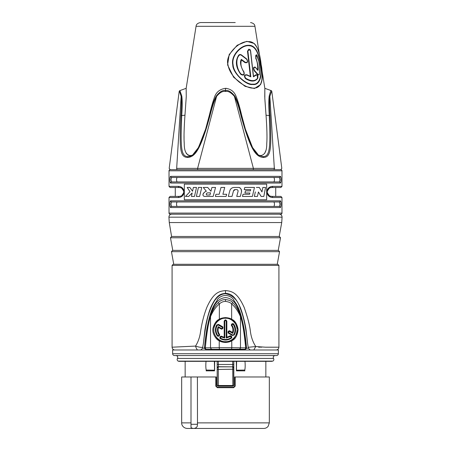 <?xml version="1.0" encoding="UTF-8"?>
<svg xmlns="http://www.w3.org/2000/svg" width="451" height="451" viewBox="0 0 451 451"><rect width="100%" height="100%" fill="white"/><g stroke="black" fill="none" stroke-linecap="round" stroke-linejoin="round"><path stroke-width="0.68" d="M196.754 427.041L197.239 426.37L197.482 424.278L197.408 376.974L215.809 376.974L215.809 386.157L217.354 387.685L233.646 387.685L235.191 386.157L235.191 376.974L269.326 376.974L269.326 422.886L268.131 426.33C266.998 427.706 265.538 428.411 263.756 428.45L187.244 428.45C183.112 428.219 181.432 424.65 181.674 422.886L181.674 376.974L190.999 376.974L190.999 427.52A4.172 4.172 0 0 0 193.626 428.45L193.451 428.444M197.408 376.974L190.999 376.974M217.219 387.251L233.567 387.268L234.683 386.157L234.683 376.974L235.191 376.974M216.39 386.546L216.317 376.974L215.809 376.974M194.296 428.394L194.956 428.23M195.599 427.954L196.179 427.576M196.202 427.559L196.659 427.142M237.017 428.45L237.745 428.45M191.793 428.027L192.684 428.343M197.482 424.278L190.999 424.278L190.999 427.52M197.239 426.37A4.172 4.172 0 0 1 193.626 428.45M215.809 386.157L216.317 386.157L217.433 387.268L233.567 387.268L233.646 387.685M233.567 387.268L233.945 387.206M234.007 387.178L234.323 386.975M234.362 386.935L234.593 386.586M234.655 386.4L235.191 386.157M236.318 368.563L236.454 370.846L237.542 370.84L236.454 370.846L236.318 361.336M217.196 385.047L217.173 385.047A1.111 1.111 -90 0 0 218.312 386.157L232.71 386.157L233.827 385.047A1.111 0.479 179.5 0 1 232.863 385.515L232.688 386.157A1.111 1.111 -90 0 0 233.804 385.047L233.827 361.336L233.669 369.217L218.29 369.465L218.312 386.157L217.173 385.047L217.173 361.336L217.196 385.047A1.111 0.479 0.5 0 0 218.137 385.515L232.863 385.515L232.722 366.849L218.278 366.849L218.29 369.465L217.331 369.217M244.752 370.26L244.848 370.869L243.619 370.835L244.797 370.835L244.797 370.051C245.237 367.96 245.293 365.034 244.972 361.274M237.542 370.84L243.619 370.835M236.318 362.04L236.358 361.336M244.797 370.051L236.454 370.192L236.612 361.336M214.682 361.336L214.546 370.846L206.203 370.835L206.203 370.051C205.763 367.96 205.707 365.034 206.028 361.274M213.458 370.84L214.546 370.846L214.388 361.336M216.412 386.597L216.61 386.907M216.643 386.947L216.999 387.183M207.381 370.835L206.152 370.869L206.248 370.26M217.433 387.268L217.354 387.685M214.682 362.04L214.642 361.336M214.682 368.563L214.546 370.192L206.203 370.051M233.804 385.047L233.669 369.217M218.278 366.849L217.331 367.931M218.284 361.336L218.459 366.838M232.716 361.336L232.66 366.719A1.111 1.111 45 0 1 233.77 367.83M232.722 366.849L233.669 367.931M225.5 355.551L174.469 355.551C173.347 355.433 172.733 354.819 172.632 353.714L172.632 349.987L278.368 349.987L278.368 353.714C278.267 354.819 277.653 355.433 276.531 355.551L225.5 355.551M251.06 349.987C250.164 350.1 249.33 349.508 248.563 348.217L246.5 348.217L244.837 349.333A1.669 1.669 -52.8 0 0 246.5 347.512L246.477 347.495A1.669 0.35 174.6 0 1 245.665 347.868L231.78 347.71L231.752 340.781C230.343 341.74 228.262 342.298 225.5 342.456C222.726 342.292 220.646 341.734 219.248 340.781L219.22 347.71L205.335 347.868C206.738 332.77 208.469 322.358 210.532 316.641C212.928 311.072 215.877 306.843 219.383 303.951C221.103 302.294 223.144 301.443 225.5 301.398C228.73 301.871 230.771 302.722 231.617 303.951C235.129 306.849 238.077 311.077 240.468 316.641C242.525 322.335 244.256 332.742 245.665 347.868A1.669 0.863 -89.4 0 1 244.814 349.311L238.996 349.204A1.669 1.483 -88.1 0 0 240.473 347.659L240.468 316.641A1.669 1.06 159.4 0 0 240.58 316.027C242.931 321.805 244.893 332.297 246.477 347.495C246.449 348.584 245.896 349.187 244.814 349.311L244.837 349.333M253.806 349.987L255.756 346.543L248.202 347.293L247.616 343.594C245.496 324.517 243.157 315.762 240.186 308.129C237.677 299.977 232.784 295.18 225.5 293.731C216.987 294.176 212.911 302.503 209.98 310.316C207.477 316.292 205.278 327.387 203.384 343.594L202.493 348.217M248.501 348.217L248.202 347.293M238.996 349.204L206.107 349.373L204.5 348.217L204.427 347.58L206.693 329.952C209.907 312.949 212.162 307.114 217.151 300.456L217.151 299.763C219.316 297.068 222.101 295.625 225.5 295.428C228.916 295.636 231.696 297.079 233.849 299.763L233.849 300.456L233.849 299.763M233.849 300.456C238.838 307.114 241.088 312.938 244.307 329.952L246.5 348.217M203.384 343.594L204.867 330.279C205.459 326.017 207.826 313.997 211.175 306.494C217.281 293.567 221.604 293.945 225.5 293.336C229.954 293.669 234.131 294.723 239.616 306.015C242.446 311.686 245.524 325.385 246.066 329.884L247.616 343.594M202.803 347.281C201.14 347.558 198.716 347.157 195.531 346.08C197.921 342.292 199.522 337.974 200.323 333.137C201.039 328.807 202.482 318.327 206.964 307.108C214.028 291.391 220.15 291.267 225.5 290.574C231.814 291.194 237.401 292.378 244.183 307.458C247.661 317.386 249.736 325.357 250.401 331.378C251.117 337.06 252.904 342.112 255.756 346.543L265.538 347.202L278.921 347.202C278.724 348.916 277.799 349.841 276.142 349.987M197.724 349.987A3.704 0.902 -108.9 0 1 195.531 346.08L172.079 347.202C172.265 348.899 173.19 349.829 174.858 349.987M204.5 348.217L202.437 348.217C201.676 349.502 200.842 350.094 199.928 349.987M206.107 349.373L244.893 349.373M212.004 349.204A1.669 1.483 -91.9 0 1 210.527 347.659L210.532 316.641A1.669 1.06 20.5 0 1 210.42 316.027C208.063 321.834 206.101 332.325 204.523 347.495A1.669 0.35 5.4 0 0 205.335 347.868A1.669 0.863 -90.6 0 0 206.186 349.311C205.104 349.187 204.551 348.584 204.523 347.495L204.427 347.58M217.151 299.763L217.151 300.456M246.573 347.58L246.5 347.512C245.553 336.057 243.675 325.509 240.868 315.863C237.728 307.824 235.569 298.838 225.5 297.53C215.431 298.838 213.272 307.824 210.132 315.863C207.325 325.509 205.447 336.057 204.5 347.512A1.669 1.669 -127.2 0 0 206.163 349.333M210.42 316.027C212.455 310.249 215.11 305.744 218.385 302.508C220.268 300.608 222.636 299.611 225.5 299.515C229.373 300.118 231.746 301.116 232.615 302.508A1.669 0.288 132.5 0 1 231.617 303.951L231.667 319.24C234.948 320.554 237.096 323.987 238.128 329.546C237.429 335.51 235.304 339.253 231.752 340.781L231.414 340.212C230.083 341.131 228.11 341.661 225.5 341.813C222.873 341.655 220.905 341.125 219.586 340.212C216.649 339.197 212.63 332.522 213.977 327.854C215.358 323.316 217.252 320.576 219.654 319.641C220.849 318.784 222.8 318.265 225.5 318.079C228.223 318.271 230.168 318.789 231.346 319.641C234.317 320.898 236.268 324.19 237.198 329.506C236.566 335.194 234.638 338.763 231.414 340.212M218.385 302.508A1.669 0.288 47.5 0 0 219.383 303.951L219.333 319.24C220.595 318.344 222.647 317.803 225.5 317.611C228.369 317.808 230.427 318.35 231.667 319.24L231.346 319.641M232.615 302.508C235.896 305.75 238.551 310.254 240.58 316.027M219.586 340.212L219.248 340.781C216.012 339.716 211.575 332.697 213.064 327.815C214.591 323.079 216.683 320.221 219.333 319.24L219.654 319.641M225.5 318.265C219.716 317.746 213.295 324.168 213.813 329.952C213.295 335.736 219.716 342.157 225.5 341.638C231.284 342.157 237.705 335.736 237.187 329.952C237.705 324.168 231.284 317.746 225.5 318.265M224.158 337.252L221.791 336.384C219.846 336.288 219.4 337.06 220.449 338.707C224.158 340.646 227.772 340.488 231.295 338.233C232.197 336.502 231.684 335.769 229.756 336.034L226.842 337.252L226.842 321.185C225.945 319.455 225.055 319.455 224.158 321.185L224.215 337.32L221.762 336.429C220.663 335.262 218.938 338.323 220.477 338.65C224.164 340.567 227.755 340.409 231.262 338.177C232.767 337.726 230.788 334.817 229.79 336.08L226.785 337.32L226.222 338.041L226.222 321.27L226.78 321.185C225.928 319.669 225.072 319.669 224.22 321.185L224.215 337.32M219.417 334.214C218.025 332.111 217.72 329.861 218.504 327.465L221.035 328.92C222.974 329.016 223.42 328.243 222.377 326.603L218.577 324.41L216.751 324.9C214.806 328.61 214.964 332.224 217.224 335.747C218.944 336.655 219.671 336.147 219.417 334.214L219.372 334.242C217.951 332.105 217.653 329.816 218.47 327.37L218.205 326.659L221.345 328.469C222.326 328.48 222.569 328.063 222.067 327.217L218.273 325.024L217.281 325.289C215.46 328.773 215.606 332.167 217.726 335.476C218.617 335.899 219.011 335.623 218.915 334.648C217.258 332.116 217.021 329.455 218.205 326.659M231.583 325.695C232.975 327.798 233.28 330.047 232.496 332.443L229.954 330.978C228.014 330.882 227.569 331.654 228.612 333.3L232.417 335.499L234.249 335.003C236.194 331.299 236.036 327.68 233.776 324.156C232.056 323.249 231.329 323.762 231.583 325.695L231.634 325.656C233.049 327.798 233.347 330.093 232.524 332.528L232.795 333.413L229.649 331.592C228.663 331.586 228.42 332.004 228.922 332.849L232.727 335.042L233.719 334.777C235.54 331.293 235.394 327.9 233.274 324.59C232.378 324.173 231.983 324.449 232.085 325.425C233.742 327.95 233.979 330.617 232.795 333.413M226.842 321.185L226.78 337.331M224.158 321.185L224.778 321.27L224.778 338.041L221.48 336.998C220.494 336.993 220.251 337.41 220.753 338.25C224.237 340.065 227.631 339.919 230.94 337.81C231.374 336.925 231.092 336.531 230.111 336.621L226.222 338.041M224.22 337.331L224.778 338.041M221.035 328.92L221.069 328.864C222.146 330.031 223.893 326.998 222.349 326.648L218.549 324.461L216.801 324.929C214.873 328.616 215.031 332.212 217.275 335.713C217.76 337.218 220.624 335.206 219.372 334.242L218.915 334.648M218.504 327.465L221.069 328.864L221.345 328.469M222.377 326.603L222.067 327.217M218.577 324.41L218.273 325.024M232.496 332.443L229.925 331.028C228.832 329.856 227.107 332.917 228.646 333.244L232.451 335.443L234.199 334.975C236.127 331.288 235.974 327.691 233.731 324.19C233.229 322.662 230.365 324.72 231.634 325.656L232.085 325.425M229.954 330.978L229.649 331.592M228.612 333.3L228.922 332.849M232.417 335.499L232.727 335.042M258.643 347.202L259.066 347.202M259.697 347.202L260.385 347.202M261.129 347.202L261.721 347.202M268.001 347.202L269.58 347.202M225.5 264.286L173.19 264.286L172.079 265.402L278.921 265.402L277.81 264.286L225.5 264.286M173.748 264.286L171.453 251.686L279.547 251.686L277.252 264.286L277.81 264.286M279.547 251.686L278.453 250.373L172.547 250.373L171.453 251.686M278.228 250.373L280.522 237.773L279.423 236.465L171.577 236.465L169.266 222.552L168.928 217.162C169.007 215.381 169.931 214.394 171.701 214.202M279.203 236.465L281.734 222.552L169.266 222.552M225.5 214.202L279.299 214.202C281.069 214.394 281.993 215.381 282.072 217.162L168.928 217.162M272.618 186.381L281.982 186.381L281.982 170.799A1.111 1.111 0 0 0 280.872 169.683L170.128 169.683A1.111 1.111 0 0 0 169.018 170.799L169.018 186.381L178.382 186.381C185.88 186.641 185.885 197.239 178.382 197.51L169.018 197.51L169.018 213.092A1.111 1.111 0 0 0 170.128 214.202L280.872 214.202A1.111 1.111 0 0 0 281.982 213.092L281.982 197.51L272.618 197.51C265.12 197.245 265.115 186.646 272.618 186.381A1.111 0.93 90 0 1 271.688 187.492L270.014 187.819M170.45 176.504L170.14 177.35M170.016 178.218L169.982 178.658M169.948 179.859L169.959 180.383M281.041 180.383L281.052 179.859M281.018 178.658L280.984 178.218M280.86 177.35L280.55 176.504M170.45 200.988L170.14 201.834M170.016 202.702L169.982 203.147M169.948 204.348L169.959 204.867M281.041 204.867L281.052 204.348M281.018 203.147L280.984 202.702M280.86 201.834L280.55 200.988M266.682 184.155L266.682 199.737L184.318 199.737L184.318 184.155L266.682 184.155L266.682 199.737M279.958 179.65L279.468 177.57M280.313 183.038C281.294 183.157 281.294 176.245 280.313 176.364L170.687 176.364L280.313 176.364A1.111 1.082 90 0 1 279.237 177.474L171.763 177.474L279.237 177.474C280.195 178.957 280.195 180.445 279.237 181.928L171.763 181.928L279.237 181.928A1.111 1.082 -90 0 1 280.313 183.038L170.687 183.038C169.706 183.157 169.706 176.245 170.687 176.364A1.111 1.082 90 0 0 171.763 177.474L177.085 177.474C176.347 178.957 176.347 180.439 177.085 181.928L279.237 181.928M170.687 207.528C169.706 207.64 169.706 200.729 170.687 200.847L280.313 200.847C281.294 200.729 281.294 207.64 280.313 207.528L170.687 207.528A1.111 1.082 -90 0 1 171.763 206.411C170.805 204.929 170.805 203.446 171.763 201.963L177.085 201.963C176.347 203.44 176.347 204.923 177.085 206.411L273.915 206.411C274.653 204.923 274.653 203.44 273.915 201.963L279.237 201.963C280.195 203.446 280.195 204.929 279.237 206.411L273.915 206.411M279.958 204.14L279.468 202.054M169.018 197.51L170.128 196.394L179.312 196.394A1.111 0.93 90 0 0 178.382 197.51A1.111 0.93 -90 0 1 179.312 196.394L180.986 196.067M170.687 183.038A1.111 1.082 -90 0 1 171.763 181.928C170.805 180.445 170.805 178.957 171.763 177.474M171.763 181.928L177.085 181.928M269.354 188.157L267.342 190.993M267.234 191.968L267.291 192.628M267.353 192.949L269.365 195.74M269.991 196.061L271.688 196.394C265.808 196.185 265.802 187.706 271.688 187.492L280.872 187.492L281.982 186.381M270.121 187.774L270.921 187.56M181.646 195.734L183.658 192.893M183.766 191.923L183.709 191.258M183.647 190.936L181.635 188.146M181.009 187.83L179.312 187.492C185.192 187.701 185.198 196.179 179.312 196.394L179.346 196.394M180.879 196.112L180.079 196.332M273.915 181.928C274.653 180.439 274.653 178.957 273.915 177.474L279.237 177.474M177.085 177.474L273.915 177.474M177.085 201.963L273.915 201.963M272.618 197.51A1.111 0.93 -90 0 0 271.688 196.394L280.872 196.394L281.982 197.51M183.456 193.569L183.642 192.977M183.608 190.784L183.36 190.091M179.363 187.492L170.128 187.492L179.526 187.498M178.382 186.381A1.111 0.93 90 0 0 179.312 187.492M171.763 206.411L177.085 206.411M171.763 201.963A1.111 1.082 90 0 1 170.687 200.847L280.313 200.847A1.111 1.082 90 0 1 279.237 201.963M280.313 207.528A1.111 1.082 -90 0 0 279.237 206.411M170.286 169.683L169.181 168.426L179.182 91.497L179.904 90.595A1.111 1.111 67.4 0 0 179.182 91.497C179.244 90.826 179.898 92.455 181.139 96.384C181.663 100.212 181.59 106.628 180.919 115.642C179.34 148.819 179.91 157.078 187.492 157.438C195.356 157.207 200.892 148.717 210.003 115.648C212.252 106.605 214.445 100.184 216.593 96.384L197.606 168.37A1.111 0.558 -90 0 0 198.152 169.683L177.615 169.683A1.111 0.964 -90 0 1 176.668 168.37L274.332 168.37A1.111 0.964 -90 0 1 273.385 169.683A1.111 0.964 90 0 0 273.813 169.57M274.4 168.37L274.794 168.37M207.161 125.694L205.171 132.036M205.143 132.132L196.647 151.446M195.835 152.562L195.024 153.549M194.167 154.445L193.355 155.178M192.56 155.787L191.54 156.412M190.39 156.931L189.149 157.281M241.031 115.777L240.997 115.648C250.187 148.819 255.508 157.078 263.508 157.438L263.469 157.438M190.66 156.159L187.988 156.638L192.38 155.274L198.508 147.466L205.617 129.121L209.54 115.569C211.784 106.543 214.022 100.043 216.249 96.063C219.631 91.75 222.709 89.929 225.5 90.595C228.155 89.918 231.239 91.739 234.751 96.063C236.989 100.066 239.227 106.566 241.46 115.569L245.383 129.121L252.526 147.522L258.62 155.274L263.012 156.638A1.111 0.789 90 0 1 263.508 157.438C271.017 157.207 271.699 148.717 270.081 115.648C269.41 106.605 269.337 100.184 269.861 96.384C271.09 92.466 271.744 90.837 271.818 91.497L271.096 90.595L264.838 88.317L264.76 97.106M216.249 96.063L216.593 96.384C219.874 92.466 222.845 90.837 225.5 91.497C228.031 90.826 231.002 92.455 234.407 96.384C236.561 100.212 238.759 106.628 240.997 115.642L241.635 115.191L245.383 129.121L250.491 143.215C252.363 148.232 255.074 152.252 258.62 155.274L258.62 155.274M191.698 155.685L192.38 155.274C194.68 153.842 197.076 150.521 199.562 145.312L205.617 129.121L209.365 115.191C211.085 107.975 212.658 102.394 214.073 98.453C215.668 92.573 219.479 89.197 225.5 88.317L225.483 88.317M205.865 128.309L205.78 128.591M187.492 157.438A1.111 0.789 90 0 1 187.988 156.638C181.127 156.407 180.372 148.824 181.736 115.569C182.339 106.566 182.362 100.066 181.792 96.063L179.904 90.595L186.162 88.317L186.263 96.604L184.966 115.191C184.036 128.276 183.799 137.747 184.245 143.61C184.2 150.888 186.15 154.873 190.091 155.556L191.951 155.268M188.789 155.398L187.605 154.862M186.652 153.926L186.218 153.255M184.188 142.651L184.132 141.501M184.053 138.412L184.042 135.886M184.363 124.848L184.521 121.855M209.365 115.191L205.746 128.715M181.792 96.063A1.111 0.575 170.4 0 0 181.139 96.384L176.668 168.37M226.706 88.385L225.5 88.317C230.777 88.87 234.34 91.632 236.172 96.604C237.925 100.872 239.746 107.067 241.635 115.191L243.162 121.178M260.278 64.916C262.132 74.691 259.748 85.194 252.842 84.111C247.041 85.194 233.832 74.686 233.128 64.916C230.957 55.197 242.193 44.423 249.51 45.771C256.461 46.216 259.201 56.172 260.278 64.916L260.526 64.927C262.505 75.452 259.906 85.752 252.656 84.472C246.381 85.82 232.564 72.825 232.772 64.927C230.647 55.569 240.964 44.903 248.58 45.297C256.416 44.903 259.438 55.682 260.526 64.927M247.475 51.002L250.35 76.388L247.047 74.827C244.245 74.545 243.72 75.802 245.479 78.598C250.801 81.885 254.832 81.885 257.572 78.598L257.115 74.804L255.807 74.827L253.496 76.388L250.626 51.002L250.136 49.593L247.475 51.002L247.887 50.974L250.812 76.828L250.35 76.388M255.649 58.044C257.284 61.578 257.938 65.519 257.606 69.854L255.362 67.205C253.389 66.72 253.005 67.921 254.212 70.801L257.876 74.894L259.111 74.939L259.302 74.398A0.558 0.35 11.4 0 0 259.331 74.319L259.658 67.503L258.806 61.257L256.501 54.678L255.92 57.796C257.995 64.38 258.654 68.586 257.893 70.412L255.407 67.492C253.778 67.103 253.462 68.095 254.449 70.463L258.09 74.55C258.632 75.12 259.026 74.979 259.286 74.122C260.114 67.447 259.37 61.28 257.059 55.631C255.824 54.475 255.446 55.197 255.92 57.796M243.89 71.782C241.082 67.83 240.27 63.895 241.46 59.972L245.023 62.627C247.689 63.123 248.27 61.922 246.765 59.025L241.465 54.937C240.248 54.261 239.272 54.424 238.534 55.428C235.044 61.178 235.811 67.503 240.834 74.398C243.771 75.83 244.786 74.956 243.89 71.782L243.715 71.997C240.496 66.094 239.706 61.877 241.347 59.357L245.282 62.277C247.486 62.7 247.96 61.708 246.708 59.318L241.364 55.231C240.332 54.672 239.515 54.802 238.912 55.631C234.661 60.874 237.863 71.095 241.172 74.122C243.625 75.328 244.47 74.618 243.715 71.997M259.015 155.257L260.909 155.556C264.855 154.823 266.806 150.893 266.744 143.762C267.206 137.888 266.969 128.366 266.034 115.191L264.827 98.442L264.838 88.317L261.715 68.772M264.957 100.534L266.045 115.281M266.642 124.876L266.721 126.675M266.936 133.665L266.958 135.886M266.947 138.474L266.93 139.252M265.724 150.843L264.737 153.34M257.093 47.53L254.212 43.493L246.832 41.317L237.209 45.241L229.181 54.548L227.592 64.916L233.601 77.2L245.051 86.321L254.42 88.514L260.543 84.613L262.031 79.517M250.812 76.828L247.001 75.131C244.679 74.9 244.25 75.931 245.716 78.237C251.077 81.417 255.024 81.417 257.555 78.237C258.057 75.926 257.572 74.889 256.106 75.131L253.406 76.828L250.485 50.974C249.386 48.612 248.524 48.612 247.887 50.974M261.168 64.831C259.917 54.915 257.572 40.872 248.174 41.627C239.12 40.849 224.75 55.078 227.997 64.831C228.99 70.846 232.716 76.58 239.177 82.037C245.017 86.383 249.899 88.413 253.823 88.137C257.848 88.165 260.498 85.758 261.783 80.921C262.347 74.026 262.144 68.665 261.168 64.831L261.174 64.837C260.035 54.069 257.713 46.955 254.212 43.493M253.406 76.828L253.496 76.388L253.406 76.828M257.893 70.412L257.606 69.854L257.893 70.412M241.347 59.357L241.46 59.972M259.703 56.155L254.939 26.299L196.061 26.299C196.219 24.343 197.685 23.097 200.458 22.55L235.236 22.55M200.458 22.55L215.764 22.55M245.254 128.715L244.312 125.632M263.288 156.886A1.111 0.789 -90 0 0 263.012 156.638C269.811 156.525 270.662 148.729 269.264 115.569C268.661 106.543 268.638 100.043 269.208 96.063A1.111 0.581 9.6 0 1 269.861 96.384L274.332 168.37M269.208 96.063C270.391 91.75 271.023 89.929 271.096 90.595A1.111 1.111 -67.4 0 1 271.818 91.497L271.096 90.595M234.751 96.063L234.407 96.384L253.394 168.37A1.111 0.558 -90 0 1 252.848 169.683M243.033 194.268L249.583 194.268L249.888 193.017L244.927 193.017L245.468 190.858L250.406 190.858L250.705 189.606L244.216 189.606L244.758 187.453L254.471 187.453L252.385 196.427L242.48 196.427L243.033 194.268M237.215 194.578L238.043 191.41L236.73 196.427L240.344 196.427L241.494 191.968C241.448 188.789 240.304 187.283 238.055 187.453L234.131 187.453C231.961 187.582 230.523 188.693 229.824 190.779L228.313 196.427L232.017 196.427L233.477 190.936L232.017 196.427M238.077 190.852L238.043 191.41C238.173 190.316 237.7 189.719 236.634 189.606L235.185 189.606L233.477 190.936M215.369 196.427L215.939 194.268L215.369 196.427L226.086 196.427L226.661 194.268L226.086 196.427M215.939 194.268L219.192 194.268L221.007 187.453L224.722 187.453L222.895 194.268L226.661 194.268M204.619 196.427C200.78 195.638 204.653 191.314 206.366 191.263L203.266 187.453L207.725 187.453L210.921 191.263L211.908 187.453L215.544 187.453L213.188 196.427L204.619 196.427L203.378 195.976M198.44 187.453L201.76 187.453L199.601 196.427L196.354 196.427L198.44 187.453L196.354 196.427M193.383 187.453L196.506 187.453L194.471 196.427L191.433 196.427L192.177 192.955L188.67 196.427L185.451 196.427L189.995 191.686L187.182 187.453L189.888 187.453L192.543 191.263L193.383 187.453L192.543 191.263M255.356 191.912L254.325 196.427L257.453 196.427L258.429 191.968L257.453 196.427M256.365 187.453L259.308 187.453L261.941 191.906L262.843 187.453L265.549 187.453L263.818 196.427L261.106 196.427L258.429 191.968M259.308 187.453L261.941 191.906L262.843 187.453M265.549 187.453L263.818 196.427M261.106 196.427L260.176 194.849M254.471 187.453L252.385 196.427M235.185 189.606L234.785 189.651M234.61 189.702L234.148 189.95M234.114 189.972L233.731 190.378M237.914 190.35L237.609 189.961M237.158 189.691L236.583 189.606M241.105 193.485L240.344 196.427M239.154 187.605L239.802 187.887M240.231 188.174L240.524 188.428M240.575 188.484L240.969 188.958M241.268 189.482L241.505 190.153M241.606 191.004L241.488 191.985M230.303 189.645L230.997 188.749M231.893 188.061L232.936 187.616M219.192 194.268L221.007 187.453M215.544 187.453L213.188 196.427M210.921 191.263L211.908 187.453M207.725 187.453L209.264 189.302M206.366 191.263L203.266 187.453M202.933 194.962L202.927 194.601M202.989 194.201L203.108 193.829M203.401 193.304L203.672 192.983M203.942 192.735L204.613 192.261M207.939 192.836C206.496 193.09 206.034 193.806 206.541 194.99L209.957 194.99L210.516 192.836L207.657 192.87M207.37 192.927L206.97 193.056M206.62 193.344L206.423 193.671M206.304 193.975L206.248 194.291M200.667 191.968L199.601 196.427M189.888 187.453L190.925 188.958M185.451 196.427L189.995 191.686L187.182 187.453M191.433 196.427L192.177 192.955L191.072 194.026M189.961 195.12L188.67 196.427M195.475 191.963L194.471 196.427M209.957 194.99L210.516 192.836M197.408 422.886L269.326 422.886M190.999 422.886L181.674 422.886M272.866 361.116C273.887 360.417 274.107 359.526 273.526 358.438L177.474 358.438C176.893 359.526 177.113 360.417 178.134 361.116L272.866 361.116L265.848 361.336L265.848 376.974M233.827 364.493L217.173 364.493M232.541 366.838L218.34 366.719A1.111 1.111 135 0 0 217.23 367.83M278.368 353.714L172.632 353.714M225.5 290.574L225.5 293.731M225.5 299.515L225.5 301.398M231.605 349.113L231.78 347.71L219.22 347.71L219.395 349.113M225.5 317.611L225.5 318.079M225.5 342.456L225.5 341.813M226.222 321.27C225.742 320.413 225.258 320.413 224.778 321.27M221.48 336.998L221.791 336.384M220.449 338.707L220.753 338.25M230.94 337.81L231.295 338.233M230.111 336.621L229.756 336.034M217.281 325.289L216.751 324.9M217.726 335.476L217.224 335.747M233.719 334.777L234.249 335.003M233.274 324.59L233.776 324.156M280.522 237.773L170.478 237.773L171.577 236.465M169.018 213.092L281.982 213.092M169.018 170.799L281.982 170.799M177.615 169.683A1.111 0.964 90 0 1 177.187 169.57M225.5 88.317L225.5 91.497M180.919 115.642A1.111 0.288 -176.5 0 1 181.736 115.569L184.966 115.191M209.54 115.569L210.003 115.648M247.001 75.131L247.047 74.827M250.485 50.974L250.142 49.61M256.106 75.131A0.558 0.412 -141 0 0 255.807 74.827M257.555 78.237A0.558 0.428 36.9 0 1 257.572 78.598M245.716 78.237L245.479 78.598M255.407 67.492A0.558 0.338 -41.9 0 0 255.362 67.199L257.668 69.928M254.449 70.463A0.558 0.321 136.3 0 1 254.212 70.801M258.09 74.55A0.558 0.366 141.2 0 1 257.876 74.894M259.286 74.122A0.558 0.35 11.4 0 1 259.331 74.319L259.111 74.939M257.059 55.631L256.501 54.678M245.282 62.277L245.023 62.627M246.708 59.318L246.765 59.025M241.364 55.231L241.465 54.937M238.912 55.631L238.534 55.428M241.172 74.122L240.834 74.398M232.772 64.927L233.128 64.916M227.997 64.831L227.592 64.916M270.081 115.648A1.111 0.288 -3.5 0 0 269.264 115.569L266.034 115.191M271.964 361.336L179.036 361.336L185.152 361.336L185.152 376.974M178.134 361.116L179.036 361.336M273.526 358.438C272.878 356.876 273.379 355.912 275.031 355.551M177.474 358.438C178.122 356.876 177.621 355.912 175.969 355.551M278.921 347.202L278.921 265.402M172.079 347.202L172.079 265.402M172.772 250.373L170.478 237.773M281.734 222.552L282.072 217.162M275.724 196.394L275.724 187.492M175.276 196.394L175.276 187.492M169.018 186.381L170.128 187.492M271.818 91.497L281.819 168.426L280.714 169.683M196.061 26.299L186.162 88.317M253.501 76.422L250.626 50.997M257.724 78.339C258.113 76.867 257.91 75.689 257.115 74.804M260.543 84.613C262.617 79.923 262.871 76.647 261.174 64.837M254.939 26.299C254.781 24.343 253.315 23.097 250.542 22.55"/></g></svg>
